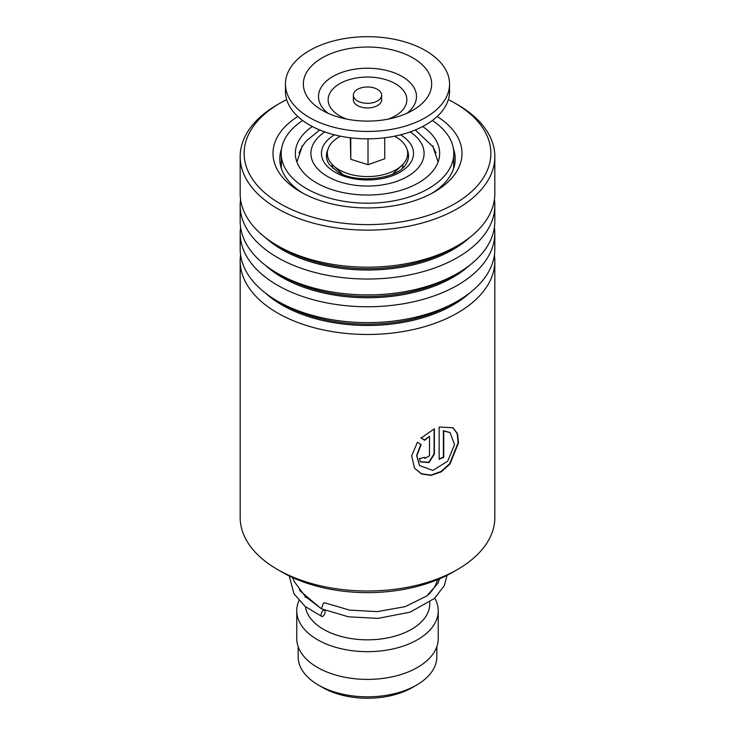 <?xml version="1.0" encoding="UTF-8"?>
<svg xmlns="http://www.w3.org/2000/svg" width="735" height="735" viewBox="0 0 735 735"><rect width="100%" height="100%" fill="white"/><g stroke="black" fill="none" stroke-linecap="round" stroke-linejoin="round"><path stroke-width="1.1" d="M436.829 646.681L436.829 656.805A69.329 40.021 180 0 1 416.524 685.103L412.317 687.528A63.385 36.594 180 0 1 322.683 687.528L318.475 685.103A69.329 40.021 180 0 1 298.171 656.805L298.171 646.681M416.524 685.103A69.329 40.021 180 0 1 318.475 685.103L322.683 687.528M332.661 168.269A35.372 20.424 180 0 1 332.137 164.392M437.518 579.685A70.744 40.838 180 0 1 428.027 595.001M429.754 602.213L429.754 603.894A62.255 35.941 180 0 1 391.323 637.098A62.255 35.941 180 0 1 323.483 629.307A62.255 35.941 180 0 1 305.438 606.678M434.762 598.18A70.744 40.838 180 0 1 438.244 610.831A70.744 40.838 180 0 1 394.566 648.564A70.744 40.838 180 0 1 317.483 639.707A70.744 40.838 180 0 1 296.756 610.831A70.744 40.838 180 0 1 299.016 600.605M438.244 610.831L438.244 638.55A70.744 40.838 180 0 1 394.566 676.283A70.744 40.838 180 0 1 317.483 667.435A70.744 40.838 180 0 1 296.756 638.55L296.756 610.831M402.863 164.392A35.372 20.424 180 0 1 402.339 168.269M355.437 99.427A14.149 8.168 0 0 0 371.34 103.019A14.149 8.168 0 0 0 381.649 95.155A14.149 8.168 0 0 0 379.563 90.892A14.149 8.168 0 0 0 363.66 87.3A14.149 8.168 0 0 0 353.351 95.155A14.149 8.168 0 0 0 355.437 99.427M353.351 95.155L353.351 99.776A14.149 8.168 0 0 0 355.437 104.048A14.149 8.168 0 0 0 371.34 107.641A14.149 8.168 0 0 0 381.649 99.776L381.649 95.155M285.446 84.066L285.446 91.462A82.054 47.38 0 0 0 297.537 116.213A82.054 47.38 0 0 0 389.77 137.059A82.054 47.38 0 0 0 449.554 91.462L449.554 84.066A82.054 47.38 0 0 0 437.463 59.315A82.054 47.38 0 0 0 345.229 38.468A82.054 47.38 0 0 0 285.446 84.066A82.054 47.38 0 0 0 297.537 108.826A82.054 47.38 0 0 0 389.77 129.663A82.054 47.38 0 0 0 449.554 84.066M422.193 64.717A64.147 37.035 0 0 0 333.984 52.488A64.147 37.035 0 0 0 312.807 103.424A64.147 37.035 0 0 0 321.912 110.121A64.147 37.035 0 0 0 413.088 110.121A64.147 37.035 0 0 0 422.193 64.717M350.273 137.785L350.788 159.293L368.014 164.695L384.727 158.778L384.727 137.785M368.014 164.695L368.014 138.832M350.788 159.293L350.788 137.84M394.502 136.196A40.177 23.198 180 0 1 401.742 165.513A40.177 23.198 180 0 1 348.326 173.763A40.177 23.198 180 0 1 333.258 165.513A40.177 23.198 180 0 1 340.498 136.196M432.557 146.072L435.974 152.825M302.664 120.494A86.298 49.824 0 0 0 281.202 153.376A86.298 49.824 0 0 0 306.477 188.61A86.298 49.824 0 0 0 400.529 199.415A86.298 49.824 0 0 0 453.798 153.376L453.633 168.508M281.367 168.508L281.202 153.376M299.026 152.825L302.443 146.072M312.329 126.53A72.159 41.656 0 0 0 295.341 153.376A72.159 41.656 0 0 0 316.482 182.831A72.159 41.656 0 0 0 395.108 191.863A72.159 41.656 0 0 0 439.659 153.376A72.159 41.656 0 0 0 422.671 126.53M453.798 153.376A86.298 49.824 0 0 0 432.336 120.494M240.17 260.962L240.17 517.486A127.33 73.518 0 0 0 260.668 557.488A127.33 73.518 0 0 0 277.462 569.469A127.33 73.518 0 0 0 457.537 569.469A127.33 73.518 0 0 0 494.83 517.486L494.83 260.962A127.33 73.518 180 0 1 403.625 331.457A127.33 73.518 180 0 1 260.668 300.955A127.33 73.518 180 0 1 240.17 260.962A127.33 73.518 180 0 1 240.584 255.036M286.659 99.574A123.37 71.231 0 0 0 280.265 103.019A123.37 71.231 0 0 0 263.984 192.129A123.37 71.231 0 0 0 434.624 213.141A123.37 71.231 0 0 0 471.016 114.623A123.37 71.231 0 0 0 454.735 103.019A123.37 71.231 0 0 0 448.341 99.574M454.735 103.019L457.537 104.636A127.33 73.518 180 0 1 474.332 116.617A127.33 73.518 180 0 1 494.83 156.61A127.33 73.518 180 0 1 403.625 227.106A127.33 73.518 180 0 1 260.668 196.612A127.33 73.518 180 0 1 240.17 156.61A127.33 73.518 180 0 1 277.462 104.636L280.265 103.019M437.16 116.507A94.512 54.565 180 0 1 446.797 123.691A94.512 54.565 180 0 1 434.33 191.964A94.512 54.565 180 0 1 300.67 191.964A94.512 54.565 180 0 1 288.203 183.061A94.512 54.565 180 0 1 297.84 116.507M281.569 148.755A87.713 50.641 0 0 0 279.787 158.925A87.713 50.641 0 0 0 293.899 186.479A87.713 50.641 0 0 0 303.16 193.351M431.84 193.351A87.713 50.641 0 0 0 455.213 158.925A87.713 50.641 0 0 0 453.431 148.755M494.416 227.308A127.33 73.518 180 0 1 494.83 233.234L494.83 249.11A127.33 73.518 180 0 1 457.537 301.093A127.33 73.518 180 0 1 277.462 301.093A127.33 73.518 180 0 1 260.668 289.103A127.33 73.518 180 0 1 240.17 249.11L240.17 233.234A127.33 73.518 180 0 1 240.584 227.308M494.83 233.234A127.33 73.518 180 0 1 403.625 303.73A127.33 73.518 180 0 1 260.668 273.236A127.33 73.518 180 0 1 240.17 233.234M494.416 199.589A127.33 73.518 180 0 1 494.83 205.515L494.83 221.382A127.33 73.518 180 0 1 457.537 273.365A127.33 73.518 180 0 1 277.462 273.365A127.33 73.518 180 0 1 260.668 261.375A127.33 73.518 180 0 1 240.17 221.382L240.17 205.515A127.33 73.518 180 0 1 240.584 199.589M494.83 205.515A127.33 73.518 180 0 1 403.625 276.011A127.33 73.518 180 0 1 260.668 245.508A127.33 73.518 180 0 1 240.17 205.515M494.83 156.61L494.83 193.654A127.33 73.518 180 0 1 457.537 245.637A127.33 73.518 180 0 1 277.462 245.637A127.33 73.518 180 0 1 260.668 233.656A127.33 73.518 180 0 1 240.17 193.654L240.17 156.61M494.416 255.036A127.33 73.518 180 0 1 494.83 260.962M429.506 455.746L429.506 436.305L424.738 440.293L421.118 438.014L434.385 428.79L434.385 454.092L428.983 462.6L420.457 461.911L419.391 458.668A127.33 73.518 180 0 0 424.499 457.271L424.904 458.401L429.506 455.746M417.462 442.222L421.137 444.565L416.846 455.737L419.575 465.558L432.851 470.409L447.652 461.222L454.506 444.638L450.077 432.612L443.738 430.976L443.738 457.345A127.33 73.518 180 0 1 439.135 459.246L439.135 427.017L453.017 427.779L457.528 433.678L458.53 442.819L449.967 464.033L441.266 471.824L431.169 475.361L421.578 474.001L414.531 468.241L411.664 455.819L417.462 442.222M457.537 569.469L452.732 572.243A120.54 69.595 180 0 1 282.268 572.243L277.462 569.469M420.833 444.372L416.616 455.498L419.474 465.42M449.875 432.483L443.398 430.71L443.398 457.087A126.769 73.188 180 0 1 439.135 458.851M452.815 427.651L457.188 433.613L458.116 442.764L449.581 463.813L440.972 471.53L430.995 475.067L421.486 473.772L414.439 468.103M429.506 436.305L424.49 439.999L420.879 437.72M434.091 428.928L434.091 453.817L428.817 462.251L420.346 461.764M424.279 457.335L424.784 458.245M447.036 575.33L444.308 585.639L434.486 598.437L410.13 612.154L378.01 618.383L348.39 616.803L321.461 608.8L323.363 603.159L324.751 602.856M323.106 616.086A3.399 1.654 113.2 0 0 324.989 612.871A3.399 1.654 113.2 0 0 324.493 610.215A3.399 1.654 113.2 0 0 323.106 610.537A3.399 1.654 113.2 0 0 321.223 613.762A3.399 1.654 113.2 0 0 321.728 616.417A3.399 1.654 113.2 0 0 323.106 616.086M407.254 150.004A41.031 23.685 180 0 1 405.646 164.585C398.113 178.706 356.677 184.393 337.769 171.898L329.353 164.585A41.031 23.685 180 0 1 327.746 150.004M400.502 134.836A46.048 26.589 180 0 1 399.84 172.302A46.048 26.589 180 0 1 334.94 172.174A46.048 26.589 180 0 1 334.498 134.836M324.815 131.923A56.595 32.671 0 0 0 327.479 176.483A56.595 32.671 0 0 0 406.115 177.264A56.595 32.671 0 0 0 410.185 131.923M406.96 113.263A48.988 28.279 0 0 0 409.266 81.732A48.988 28.279 0 0 0 341.904 72.397A48.988 28.279 0 0 0 325.734 111.288A48.988 28.279 0 0 0 328.04 113.263M388.089 119.144A39.359 22.721 0 0 0 401.053 87.906A39.359 22.721 0 0 0 346.938 80.409A39.359 22.721 0 0 0 333.947 111.656A39.359 22.721 0 0 0 346.911 119.144M469.647 292.999A120.871 69.788 180 0 1 266.079 293.651A120.871 69.788 180 0 1 265.353 292.999M469.647 265.271A120.871 69.788 180 0 1 266.079 265.932A120.871 69.788 180 0 1 265.353 265.271M469.647 237.552A120.871 69.788 180 0 1 266.079 238.204A120.871 69.788 180 0 1 265.353 237.552M457.537 301.093L452.971 303.73A120.871 69.788 180 0 1 282.029 303.73L277.462 301.093M457.537 273.365L452.971 276.002A120.871 69.788 180 0 1 282.029 276.002L277.462 273.365M457.537 245.637L452.971 248.274A120.871 69.788 180 0 1 282.029 248.274L277.462 245.637M438.106 161.966L432.952 146.697L415.275 129.976M305.245 596.407L305.245 597.334M319.725 129.976L306.274 140.955L302.067 146.669L296.894 161.966M392.821 173.91L401.742 165.513M342.179 173.91L333.258 165.513M433.135 145.879A8.489 8.489 0 0 0 432.841 146.522M302.159 146.522A8.489 8.489 0 0 0 301.864 145.879M281.202 162.545A8.489 8.489 0 0 0 280.292 164.355M454.708 164.355A8.489 8.489 0 0 0 453.798 162.545M324.622 602.783L349.594 610.114L377.303 611.612L405.141 606.66L426.778 595.975L437.83 583.434L439.603 578.803M299.439 589.691L300.284 591.096L320.763 608.314M322.748 609.333L324.493 610.215M289.241 575.964L293.972 593.807L305.154 606.448L321.728 616.417M321.461 608.8L305.356 596.517L294.377 581.734L292.42 577.48"/></g></svg>
